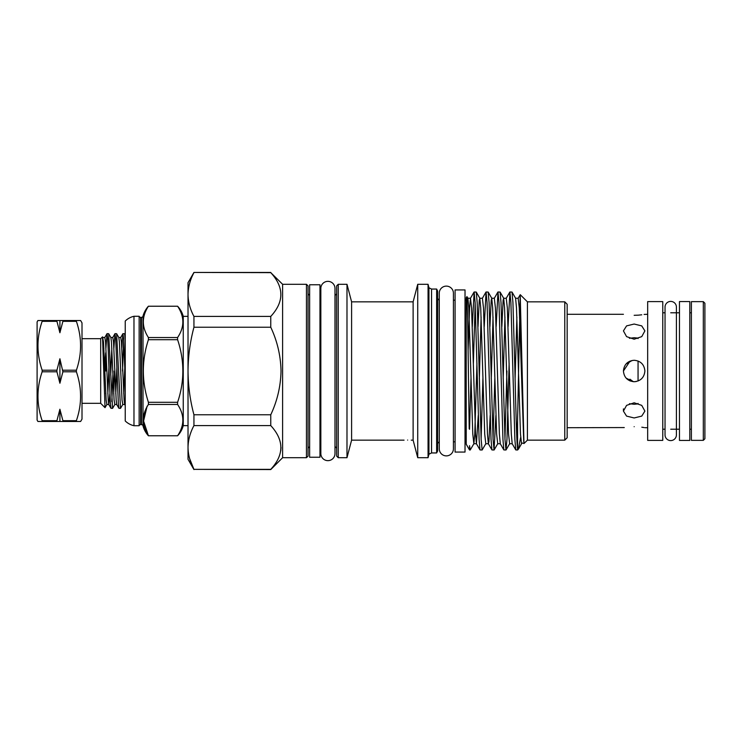 <?xml version="1.0" encoding="UTF-8"?>
<svg xmlns="http://www.w3.org/2000/svg" width="742" height="742" viewBox="0 0 742 742"><rect width="100%" height="100%" fill="white"/><g stroke="black" fill="none" stroke-linecap="round" stroke-linejoin="round"><path stroke-width="1.11" d="M676.407 312.781L676.407 307.095A5.686 5.686 0 0 0 670.722 301.41A5.686 5.686 0 0 0 665.036 307.095L665.036 434.905A5.686 5.686 0 0 0 670.722 440.59A5.686 5.686 0 0 0 676.407 434.905L676.407 429.219M679.468 440.433L679.468 301.567L689.8 301.567L689.8 440.433L679.468 440.433M632.156 360.464L626.415 363.803M629.958 380.878L626.183 378.179L633.316 381.694L629.93 379.199M42.146 421.475L56.93 421.475L56.93 420.677L42.146 420.677L42.146 421.475L37.907 421.475L37.1 420.083L37.1 321.917L37.907 320.525L42.146 320.525L42.146 321.323L56.93 321.323L56.93 320.525L42.146 320.525M56.93 371.798L59.907 383.234L59.907 358.766L56.93 370.202L42.146 370.202L42.146 371.798L56.93 371.798L56.93 370.202M59.907 383.234L62.894 371.798L59.907 358.766M76.389 420.677C81.963 404.436 81.963 388.14 76.389 371.798L76.389 370.202C81.963 353.962 81.963 337.666 76.389 321.323L76.389 320.525L80.628 320.525L82.01 322.909L82.01 419.091L80.628 421.475L76.389 421.475L76.389 420.677L62.894 420.677L59.907 409.241L56.93 420.677M82.01 403.314L100.689 403.314L100.689 338.686L102.517 336.868L105.03 407.655L106.894 404.501L106.143 400.086L103.5 341.914L102.572 336.887M105.735 392.991L105.772 393.817M125.231 379.32L123.636 338.649L122.894 333.714L121.827 348.183M118.534 371L120.519 408.36L122.792 404.501L122.04 400.086L119.388 341.914L118.822 337.499L116.633 333.714L118.534 371M120.519 408.36L118.915 408.286L118.34 403.351L115.687 338.649L114.945 333.714L113.878 348.183M110.586 371L112.58 408.36L114.843 404.501L114.092 400.086L111.439 341.914L110.873 337.499L108.684 333.714L110.586 371M113.721 393.817L114.565 371M113.034 371L111.81 401.654M112.58 408.36L110.966 408.286L110.391 403.351L107.738 338.649L106.996 333.714L105.93 348.183M122.513 371L123.738 340.346M122.977 333.64L124.582 333.714L125.231 339.882M115.029 333.64L116.633 333.714M106.616 371L106.746 366.965M107.08 333.64L108.684 333.714M104.214 371L105.735 352.802L105.735 371M703.314 301.651L704.9 303.237L704.9 438.763L703.314 440.349L703.314 301.651L691.386 301.651L691.386 440.349L703.314 440.349M634.16 417.959L641.747 416.104L644.891 411.105L641.747 405.373L634.16 402.785L626.573 405.373L623.428 411.105L626.573 416.104L634.16 417.959M638.055 403.407L638.055 403.898L634.16 404.269L629.429 403.713M641.811 427.207L644 427.55M634.16 426.687C648.007 427.8 648.007 427.8 634.16 426.687C620.321 427.8 620.321 427.8 634.16 426.687M634.16 315.313C648.007 314.2 648.007 314.2 634.16 315.313C620.321 314.2 620.321 314.2 634.16 315.313C620.321 314.2 620.321 314.2 634.16 315.313L638.278 315.165M647.673 314.293L644.102 314.432M641.737 314.803L638.491 315.146M629.429 338.287L634.16 337.731L638.055 338.102L638.055 338.593M634.16 339.215L641.747 336.627L644.891 330.895L641.747 325.896L634.16 324.041L626.573 325.896L623.428 330.895L626.573 336.627L634.16 339.215M636.2 381.536L634.16 381.731C640.671 381.1 644.251 377.53 644.891 371C644.251 364.48 640.68 360.9 634.16 360.269C627.639 360.909 624.068 364.48 623.428 371L630.032 361.094M662.773 371L662.773 301.614L647.673 301.614L647.673 440.386L662.773 440.386L662.773 371M308.041 456.126L306.455 457.712L306.455 284.288L308.041 285.874L308.041 456.126L308.041 448.177L309.637 446.591M306.455 284.288L282.609 284.288L282.609 457.712L270.765 469.556L193.94 469.361C190.119 462.201 188.143 454.902 188.023 447.472L188.023 282.693L193.94 272.444L270.765 272.639C284.205 287.284 284.205 301.873 270.765 316.407L270.765 327.231C277.285 341.144 280.708 355.733 281.023 371C280.699 386.285 277.285 400.884 270.765 414.769L270.765 425.593C284.205 440.229 284.205 454.818 270.765 469.361L270.765 469.556M281.023 447.472L280.764 450.802M188.023 316.352L183.255 316.352L183.255 425.648L188.023 425.648M177.588 337.536L177.588 339.697L148.409 339.697L148.409 337.536L177.588 337.536C184.591 327.12 184.591 316.686 177.588 306.233L148.409 306.223A23.846 23.846 0 0 0 143.002 316.166L143.002 425.834A23.846 23.846 0 0 0 148.409 435.777L177.588 435.777A23.846 23.846 0 0 0 183.255 425.648M148.409 337.536C141.648 327.083 141.648 316.648 148.409 306.233L177.588 306.223A23.846 23.846 0 0 1 183.255 316.352M177.588 402.303L177.588 404.464L148.409 404.464L148.409 402.303L177.588 402.303C184.591 381.499 184.591 360.631 177.588 339.697M148.409 404.464C141.648 414.871 141.648 425.305 148.409 435.767L177.588 435.777C184.591 425.342 184.591 414.908 177.588 404.464M148.409 339.697C141.657 360.501 141.657 381.369 148.409 402.303M143.002 316.166A1.586 1.586 0 0 1 141.462 317.353L140.646 317.353A1.586 1.586 0 0 1 139.144 316.277L133.977 316.277A18.281 18.281 0 0 0 125.231 321.045L125.231 420.955A18.281 18.281 0 0 0 133.977 425.722L133.977 316.277M143.002 425.834A1.586 1.586 0 0 0 141.462 424.647L140.646 424.647L140.646 317.353M139.144 316.277L139.144 425.722A1.586 1.586 0 0 1 140.646 424.647M139.144 425.722L133.977 425.722M309.637 457.239L309.637 284.761L319.969 284.761L319.969 457.239L309.637 457.239M469.194 428.811L467.673 319.032L466.95 296.596L466.217 297.792L466.217 444.208L469.565 450.004L470.215 450.004L469.565 445.664L469.565 450.004M527.414 440.154L564.773 440.154L564.773 301.846L527.414 301.846L527.414 440.154L523.982 443.549L520.207 294.722L517.564 420.148L517.564 450.004L518.37 449.198L517.564 448.817C516.747 443.818 515.764 407.859 514.92 371L512.935 302.578L512.026 292.07L509.902 291.996L510.895 302.578L514.874 439.422L515.783 449.93L517.564 450.004M520.652 437.39L518.37 449.198M469.565 429.284L470.985 378.652M467.265 301.029L467.914 298.247L468.814 307.93L472.784 434.07L473.869 443.753L470.215 450.004M477.115 371L479.1 439.422L480.009 449.93L482.133 450.004L481.141 439.422L477.171 302.578L476.262 292.07L474.138 291.996L475.13 302.578L477.115 371M481.113 438.837L482.903 378.652M478.015 326.573L479.258 300.315L479.833 298.247L480.733 307.93L484.712 434.07L485.797 443.753L482.133 450.004M489.043 371L491.028 439.422L491.937 449.93L494.061 450.004L493.068 439.422L489.089 302.578L488.18 292.07L486.056 291.996L487.049 302.578L489.043 371M493.04 438.837L494.831 378.652M495.897 415.427L494.061 450.004M500.961 371L502.946 439.422L503.855 449.93L505.979 450.004L504.987 439.422L501.017 302.578L500.108 292.07L497.984 291.996L498.976 302.578L500.961 371M504.959 438.837L506.925 371M509.133 363.348L506.971 439.422L505.979 450.004M472.292 326.573L474.138 291.996M475.158 303.163L473.368 363.348M484.22 326.573L486.056 291.996M496.138 326.573L497.984 291.996M508.066 326.573L509.902 291.996M564.773 301.846L567.157 304.239L567.157 437.761L564.773 440.154M465.021 289.927L465.021 452.073L455.087 452.073L455.087 289.927L465.021 289.927M320.841 453.585A7.077 7.077 0 0 0 327.918 460.652A7.077 7.077 0 0 0 334.985 453.585L334.985 288.415A7.077 7.077 0 0 0 327.918 281.348A7.077 7.077 0 0 0 320.841 288.415L320.841 453.585M439.273 448.817A7.077 7.077 0 0 0 446.341 455.885A7.077 7.077 0 0 0 453.418 448.817L453.418 293.183A7.077 7.077 0 0 0 446.341 286.115A7.077 7.077 0 0 0 439.273 293.183L439.273 448.817M336.655 456.126L336.655 285.874L338.25 284.288L338.25 457.712L336.655 456.126M334.985 446.591L335.069 295.409L336.655 293.823L336.655 371M436.648 289.055L436.648 452.945L437.604 451.043L437.604 290.957L436.648 289.055L431.556 289.055L431.556 452.945L428.941 454.215L428.06 457.712L417.727 457.712L417.727 284.288L413.118 301.846L413.118 440.154L417.727 457.712M431.556 289.055L428.941 287.785L428.06 284.288L428.06 457.712M407.636 440.062C412.246 440.154 412.246 440.154 407.636 440.062C412.246 440.154 412.246 440.154 407.636 440.062C403.027 440.154 403.027 440.154 407.636 440.062M413.118 301.846L351.597 301.846L351.597 440.154L346.987 457.712L338.25 457.712M351.597 301.846L346.987 284.288L346.987 457.712M428.941 287.785L428.941 454.215M623.428 371C624.059 377.52 627.639 381.091 634.16 381.731L630.051 380.915M516.886 438.837L517.564 420.148M148.409 435.767L143.586 421.02L147.101 406.162M193.94 469.556L188.023 459.307L188.023 447.472C188.153 440.034 190.128 432.734 193.94 425.593L193.94 414.769C190.128 400.513 188.162 385.923 188.023 371C188.134 356.253 190.11 341.663 193.94 327.231L193.94 316.407C190.119 309.247 188.143 301.957 188.023 294.528C188.153 287.08 190.128 279.79 193.94 272.639M189.59 458.51L193.903 469.287M270.765 469.361L193.94 469.361M193.94 425.593L270.765 425.593M270.765 414.769L193.94 414.769M193.94 327.231L270.765 327.231M270.765 316.407L193.94 316.407M282.609 284.288L270.765 272.639M567.157 427.707L624.272 427.559M42.146 371.798C36.571 388.038 36.571 404.334 42.146 420.677M62.894 371.798L76.389 371.798M56.93 421.475L76.389 421.475M76.389 320.525L56.93 320.525M42.146 321.323C36.571 337.564 36.571 353.86 42.146 370.202M76.389 370.202L62.894 370.202M56.93 321.323L59.907 332.759L62.894 321.323L76.389 321.323M62.894 321.323L62.894 320.525M59.907 332.759L59.907 320.525M62.894 421.475L62.894 420.677M59.907 421.475L59.907 409.241M638.055 380.998L638.055 361.002M141.462 424.647L141.462 317.353M437.604 298.59L439.19 300.185L439.273 441.815M468.137 349.649L469.575 307.93L470.474 298.247L471.569 307.93L475.539 434.07L476.438 443.753L473.869 443.753L474.769 434.07L476.948 363.348M489.933 326.573L491.185 300.315L491.761 298.247L492.66 307.93L496.63 434.07L497.715 443.753L494.144 449.93M501.861 326.573L503.104 300.315L503.679 298.247L504.579 307.93L508.548 434.07L509.643 443.753L506.063 449.93M523.731 441.611L519.252 307.93L518.166 298.247L515.597 298.247L516.497 307.93L520.476 434.07L521.561 443.753L518.575 448.91M480.009 449.93L476.438 443.753L478.256 415.427M479.323 378.652L481.113 316.973M485.973 292.07L482.402 298.247L483.487 307.93L487.457 434.07L488.357 443.753L488.932 441.685L490.184 415.427M491.25 378.652L493.04 316.973M497.891 292.07L494.32 298.247L495.406 307.93L499.385 434.07L500.284 443.753L503.855 449.93M503.169 378.652L504.959 316.973M509.819 292.07L506.248 298.247L507.333 307.93L511.303 434.07L512.203 443.753L515.783 449.93M515.096 378.652L516.886 316.973M124.832 366.965L123.738 393.789M116.884 366.965L115.789 393.789M108.935 366.965L107.84 393.789M125.231 402.452L124.675 404.501L124.109 400.086L121.456 341.914L120.705 337.499L118.822 337.499M118.915 408.286L116.726 404.501L116.16 400.086L113.507 341.914L112.756 337.499L110.873 337.499M111.81 348.211L110.716 375.035M109.899 393.817L108.786 404.501L108.211 400.086L105.559 341.914L104.808 337.499L102.925 337.499M103.861 348.211L103.444 357.032M676.407 434.905L676.407 307.095M100.689 403.314L105.03 407.655M691.386 312.781L689.8 312.781M679.468 312.781L670.722 312.781M665.036 312.781L662.773 312.781M623.428 314.293L567.157 314.293M309.637 295.409L308.041 293.823M306.455 457.712L282.609 457.712M465.021 441.815L466.217 441.815M413.118 440.154L411.207 440.154M404.056 440.154L351.597 440.154M436.648 452.945L431.556 452.945M453.418 441.815L455.087 441.815M320.841 446.591L319.969 446.591M320.841 295.409L319.969 295.409M453.418 300.185L455.087 300.185M346.987 284.288L338.25 284.288M428.06 284.288L417.727 284.288M335.069 446.591L336.655 448.177M439.19 441.815L437.604 443.41M527.414 301.846L520.263 294.704M474.055 292.07L470.474 298.247L467.914 298.247L466.95 296.596M482.402 298.247L479.833 298.247L476.262 292.07M494.32 298.247L491.761 298.247L488.18 292.07M506.248 298.247L503.679 298.247L500.108 292.07M515.597 298.247L512.026 292.07M485.797 443.753L488.357 443.753L491.937 449.93M518.166 298.247L520.207 294.722M500.284 443.753L497.715 443.753M512.203 443.753L509.643 443.753M521.561 443.753C521.886 442.974 522.693 442.909 523.982 443.549M465.021 300.185L466.217 300.185M270.765 272.444L193.94 272.444M647.673 427.707L644.891 427.707M691.386 429.219L689.8 429.219M679.468 429.219L670.722 429.219M665.036 429.219L662.773 429.219M623.428 408.87L623.428 411.105M125.231 334.846L124.582 333.714M125.231 405.466L124.675 404.501L122.792 404.501M116.726 404.501L114.843 404.501M110.966 408.286L108.786 404.501L106.894 404.501M122.894 333.714L120.705 337.499M114.945 333.714L112.756 337.499M106.996 333.714L104.808 337.499M100.689 338.686L82.01 338.686"/></g></svg>
